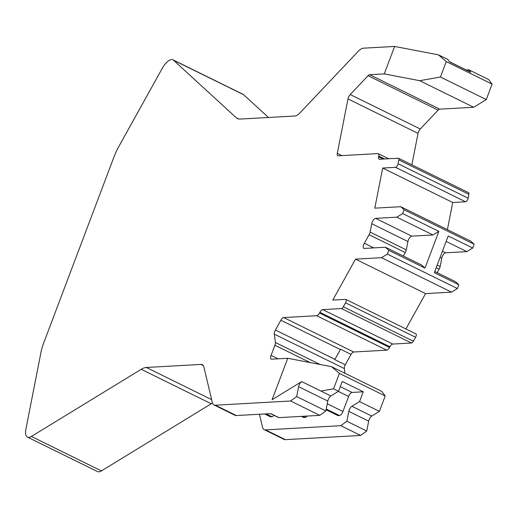 <?xml version="1.0" encoding="UTF-8"?>
<svg xmlns="http://www.w3.org/2000/svg" width="518" height="518" viewBox="0 0 518 518"><rect width="100%" height="100%" fill="white"/><g stroke="black" fill="none" stroke-linecap="round" stroke-linejoin="round"><path stroke-width="0.78" d="M264.834 413.947L270.649 416.809A4.286 1.768 116.2 0 1 270.241 416.731L264.607 413.96M270.649 416.809L271.969 416.737A4.286 1.768 116.2 0 0 273.964 415.306M359.563 401.599L351.897 406.287L371.736 416.051L379.409 411.357L359.563 401.599L363.267 391.796L352.072 392.417A4.286 1.768 -63.8 0 0 348.614 396.451L342.935 411.486A4.286 1.768 -63.8 0 1 339.478 415.52L326.236 409.006M326.087 409.783L337.749 415.52A4.286 1.768 -63.8 0 0 338.157 415.591L339.478 415.52M301.366 416.381L303.503 417.43A4.286 1.768 -63.8 0 0 303.911 417.508L305.225 417.437A4.286 1.768 -63.8 0 0 307.187 416.058M449.527 61.726L470.37 71.983A4.286 1.768 116.2 0 1 470.661 72.229L449.65 61.888L447.817 59.447L438.481 54.856L394.625 46.439L363.468 48.18A14.284 5.899 -63.8 0 0 358.074 51.476L300.09 112.743A14.284 5.899 116.2 0 1 295.118 115.993L240.171 119.069A28.568 11.804 116.2 0 1 237.438 118.551A28.568 11.804 116.2 0 1 236.26 117.741L173.549 60.243A14.284 5.899 -63.8 0 0 172.96 59.835A14.284 5.899 -63.8 0 0 162.153 68.525L118.434 147.229A28.568 11.804 -63.8 0 0 114.258 156.222L43.642 343.11A28.568 11.804 -63.8 0 0 41.051 352.007L25.9 429.118A14.284 5.899 -63.8 0 0 27.473 437.114A14.284 5.899 -63.8 0 0 31.391 436.46L141.2 369.308A28.568 11.804 116.2 0 1 146.303 367.476L200.88 364.426A14.284 5.899 116.2 0 1 202.24 364.678A14.284 5.899 116.2 0 1 203.943 367.204L212.296 402.428A14.284 5.899 -63.8 0 0 213.999 404.946A14.284 5.899 -63.8 0 0 215.365 405.205L236.376 415.54L270.778 413.617L278.949 417.637A4.286 1.768 116.2 0 1 278.542 417.56L270.551 413.629M236.376 415.54A14.284 5.899 116.2 0 1 235.01 415.281L213.999 404.946M351.897 406.287A4.286 1.768 -63.8 0 0 348.815 411.383L346.872 421.263L340.792 425.686L265.559 429.895A14.284 5.899 -63.8 0 1 264.193 429.636A14.284 5.899 -63.8 0 1 262.49 427.117L259.44 414.251M363.267 391.796L342.256 381.462L338.552 391.265L330.885 395.953A4.286 1.768 -63.8 0 0 327.803 401.049L325.861 410.929L319.781 415.352L290.598 400.997L296.678 396.574L298.621 386.693L327.803 401.049M278.949 417.637L319.781 415.352M338.552 391.265L333.573 388.811L320.92 391.051L330.885 395.953M438.863 231.378L424.987 268.11L421.633 265.035L385.45 247.235L364.225 248.426A4.286 1.768 116.2 0 1 363.817 248.349A4.286 1.768 116.2 0 1 364.355 243.266L369.088 234.745L405.27 252.544A4.286 1.768 116.2 0 0 406.287 249.864L407.925 241.517A4.286 1.768 -63.8 0 1 411.771 236.15L432.996 234.965L438.863 231.378L402.68 213.578L396.814 217.165L432.996 234.965M403.334 256.034L405.27 252.544M379.409 411.357L385.224 395.972L381.798 391.388L331.604 366.699L287.749 358.281L271.587 359.188A4.286 1.768 116.2 0 1 271.173 359.11A4.286 1.768 116.2 0 1 271.089 355.374L274.922 345.234A4.286 1.768 -63.8 0 0 275.395 342.495L274.307 334.129A4.286 1.768 -63.8 0 1 275.408 330.037L280.847 320.241A4.286 1.768 116.2 0 1 283.676 317.56L316.66 315.715A4.286 1.768 -63.8 0 0 319.489 313.027L389.523 347.474L389.931 346.749A4.286 1.768 -63.8 0 1 392.761 344.062L411.48 343.013A2.855 1.178 -63.8 0 0 413.37 341.226L415.572 337.263A2.855 1.178 -63.8 0 0 415.935 333.877L345.894 299.43A2.855 1.178 116.2 0 0 345.623 299.378L332.789 300.09L355.529 259.149L425.569 293.596L451.534 292.146L457.4 288.552L458.838 284.758L434.324 272.701L448.206 235.968L472.714 248.025L474.151 244.231L404.118 209.777L402.68 213.578M470.661 72.229L468.829 69.781L466.194 69.93M411.855 164.815L418.032 133.372A4.286 1.768 -63.8 0 1 420.26 128.995L438.099 110.146A4.286 1.768 -63.8 0 1 439.717 109.156L473.692 107.258L486.266 99.566L440.43 77.02L419.684 80.691L384.252 73.893L394.625 46.439M440.43 77.02L446.263 61.577L438.481 54.856M369.088 234.745A4.286 1.768 116.2 0 0 370.105 232.064L371.743 223.718A4.286 1.768 116.2 0 1 375.589 218.35L396.814 217.165M424.987 268.11L388.798 250.311L387.367 254.105L457.4 288.552M385.45 247.235L388.798 250.311M333.573 388.811L339.387 373.426L331.604 366.699M320.92 391.051L301.703 381.598L272.099 399.702L287.749 358.281M301.703 381.598A4.286 1.768 -63.8 0 0 298.621 386.693M325.861 410.929L296.678 396.574M215.365 405.205L290.598 400.997M212.484 403.062A28.568 11.804 -63.8 0 0 211.24 403.755L101.424 470.907A14.284 5.899 116.2 0 1 97.507 471.561L27.473 437.114M265.559 429.895L285.399 439.652A14.284 5.899 116.2 0 1 284.039 439.4L264.193 429.636M285.399 439.652L360.638 435.444L340.792 425.686M371.736 416.051A4.286 1.768 -63.8 0 0 368.661 421.14L366.718 431.021L360.638 435.444M366.718 431.021L346.872 421.263M385.224 395.972L339.387 373.426M389.523 347.474A4.286 1.768 116.2 0 1 386.693 350.162L353.716 352.007A4.286 1.768 -63.8 0 0 351.055 354.396L340.546 349.229A4.286 1.768 -63.8 0 0 340.378 349.527L334.939 359.317A4.286 1.768 -63.8 0 0 334.77 359.621L345.279 364.789A4.286 1.768 -63.8 0 0 344.347 368.576L344.956 373.264M319.489 313.027L319.891 312.302A4.286 1.768 116.2 0 1 322.727 309.615L341.446 308.566A2.855 1.178 116.2 0 0 343.337 306.779L345.538 302.816A2.855 1.178 116.2 0 0 345.894 299.43M405.924 328.956L425.569 293.596M451.534 292.146L381.494 257.692L355.529 259.149M387.367 254.105L381.494 257.692M458.838 284.758L455.484 281.682L434.777 271.497M437.186 272.682L439.122 269.198A4.286 1.768 -63.8 0 0 440.138 266.511L437.205 265.074M442.437 251.23L445.622 252.803A4.286 1.768 -63.8 0 0 441.776 258.171L440.138 266.511M445.622 252.803L466.847 251.612L446.14 241.427M466.847 251.612L472.714 248.025M474.151 244.231L470.797 241.155L400.764 206.708L404.118 209.777M400.764 206.708L374.799 208.158L382.685 168.046L395.519 167.327A2.855 1.178 116.2 0 0 398.083 163.746L398.847 159.868A2.855 1.178 116.2 0 0 398.53 158.268A2.855 1.178 116.2 0 0 398.258 158.217L379.539 159.259A4.286 1.768 116.2 0 1 379.131 159.181A4.286 1.768 116.2 0 1 378.658 156.786L378.8 156.067A4.286 1.768 -63.8 0 0 378.328 153.671A4.286 1.768 -63.8 0 0 377.92 153.593L338.183 155.814A4.286 1.768 116.2 0 1 337.775 155.737A4.286 1.768 116.2 0 1 337.302 153.341L347.999 98.925A4.286 1.768 116.2 0 1 350.226 94.541L368.065 75.693A4.286 1.768 116.2 0 1 369.677 74.709L384.252 73.893M382.685 168.046L452.719 202.493L447.384 229.636M452.719 202.493L465.559 201.774A2.855 1.178 -63.8 0 0 468.123 198.193L468.881 194.315A2.855 1.178 -63.8 0 0 468.57 192.715L398.53 158.268M473.692 107.258L419.684 80.691M486.266 99.566L492.1 84.123L446.263 61.577M468.829 69.781L488.675 79.539L492.1 84.123M172.96 59.835L242.994 94.282A14.284 5.899 116.2 0 1 243.583 94.69L268.447 117.482M351.055 354.396L345.279 364.789M340.546 349.229L334.77 359.621M266.148 413.876L271.969 416.737M338.338 391.394L348.614 396.451M340.307 386.629L352.072 392.417M327.266 403.781L342.935 411.486M338.157 415.591L326.107 409.667M305.225 417.437L302.907 416.297M303.911 417.508L301.593 416.368M375.589 218.35L411.771 236.15M371.743 223.718L407.925 241.517M370.105 232.064L406.287 249.864M373.763 247.889L364.355 243.266M203.276 365.604L200.88 364.426M101.424 470.907L31.391 436.46M141.2 369.308L211.24 403.755M146.303 367.476L211.629 399.611M348.815 411.383L368.661 421.14M278.101 358.825L271.089 355.374M310.224 362.6L274.922 345.234M320.13 364.497L275.395 342.495M274.307 334.129L344.347 368.576M275.408 330.037L334.939 359.317M280.847 320.241L340.378 349.527M283.676 317.56L353.716 352.007M316.66 315.715L386.693 350.162M389.931 346.749L319.891 312.302M392.761 344.062L322.727 309.615M411.48 343.013L341.446 308.566M413.37 341.226L343.337 306.779M415.572 337.263L345.538 302.816M439.122 269.198L436.195 267.754M440.125 257.355L441.776 258.171M465.559 201.774L395.519 167.327M468.123 198.193L398.083 163.746M468.881 194.315L398.847 159.868M378.658 156.786L383.268 159.052M378.8 156.067L384.699 158.974M341.912 155.607L337.302 153.341M418.032 133.372L347.999 98.925M420.26 128.995L350.226 94.541M438.099 110.146L368.065 75.693M439.717 109.156L369.677 74.709M238.804 118.991L236.26 117.741M243.583 94.69L173.549 60.243M378.328 153.671L388.655 158.754"/></g></svg>
